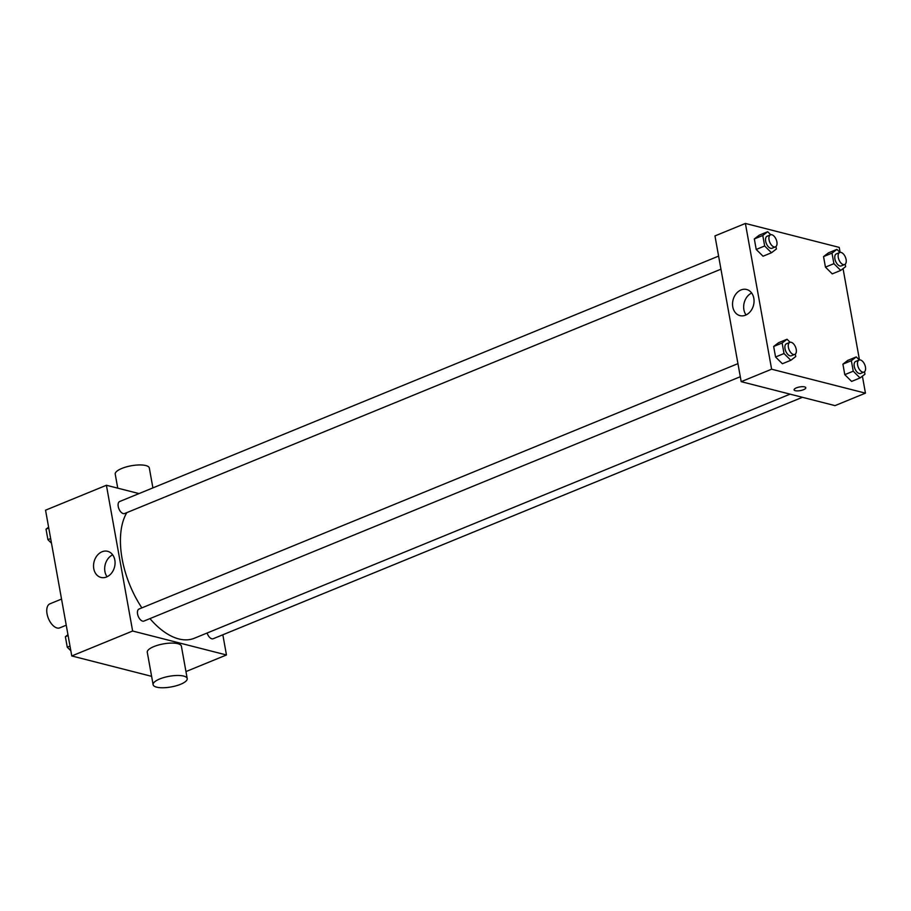 <?xml version="1.0" encoding="UTF-8"?>
<svg xmlns="http://www.w3.org/2000/svg" width="911" height="911" viewBox="0 0 911 911"><rect width="100%" height="100%" fill="white"/><g stroke="black" fill="none" stroke-linecap="round" stroke-linejoin="round"><path stroke-width="1.37" d="M61.538 599.062L49.934 603.811A12.993 6.969 67.7 0 0 47.6 616.166A12.993 6.969 67.7 0 0 57.051 627.975A12.993 6.969 67.7 0 0 59.796 627.85L66.241 625.208M151.613 676.338L71.775 655.954L45.55 510.194L106.405 485.267L139.007 493.58M222.831 634.773L226.463 654.975L185.958 671.566M149.939 618.615A73.62 39.526 67.7 0 0 178.818 638.941A73.62 39.526 67.7 0 0 194.35 638.247L790.076 394.144M126.823 512.62A73.62 39.526 67.7 0 0 141.865 607.876M226.463 654.975L132.63 631.016L106.405 485.267M718.597 256.105L119.683 501.505A6.491 3.485 67.7 0 0 118.51 507.678A6.491 3.485 67.7 0 0 123.236 513.588A6.491 3.485 67.7 0 0 124.613 513.531L720.954 269.178M207.127 633.008A6.491 3.485 67.7 0 0 211.819 638.793A6.491 3.485 67.7 0 0 213.185 638.736L802.42 397.298M740.301 376.721L143.961 621.063A6.491 3.485 -112.3 0 1 138.267 616.371A6.491 3.485 -112.3 0 1 139.03 609.038L737.944 363.637M132.63 631.016L71.775 655.954M106.576 576.982A13.483 10.568 104.3 0 1 100.973 577.437A13.483 10.568 104.3 0 1 94.061 561.768A13.483 10.568 104.3 0 1 107.635 551.314A13.483 10.568 104.3 0 1 115.059 563.499A13.483 10.568 104.3 0 1 106.576 576.982M153.116 684.685L147.286 652.299A17.32 5.409 -10.2 0 1 158.377 645.045A17.32 5.409 -10.2 0 1 177.861 643.69A17.32 5.409 -10.2 0 1 181.38 646.161L187.21 678.547A17.32 5.409 -10.2 0 1 171.12 686.951A17.32 5.409 -10.2 0 1 153.116 684.685A17.32 5.409 -10.2 0 1 164.208 677.442A17.32 5.409 -10.2 0 1 183.68 676.076A17.32 5.409 -10.2 0 1 187.21 678.547M152.9 487.886L149.324 468.015A17.32 5.409 169.8 0 0 131.321 465.76A17.32 5.409 169.8 0 0 115.23 474.153L117.747 488.159M107.077 576.765A13.483 10.568 104.3 0 1 112.668 554.833M862.398 376.163L865.45 393.153L835.023 405.623L741.19 381.663L714.964 235.915L745.392 223.446L839.225 247.393L840.124 252.393M843.051 268.631L859.472 359.925M775.956 246.539L776.4 248.988L771.48 252.746L763.031 256.219L756.221 249.455L754.319 238.944L759.239 235.175L767.688 231.713L770.763 234.753M864.528 371.745L864.972 374.193L860.052 377.951L851.603 381.424L844.793 374.66L842.903 364.149L847.822 360.38L856.272 356.918L859.335 359.959M865.45 393.153L771.617 369.206L745.392 223.446M845.18 264.201L845.624 266.661L840.705 270.419L832.255 273.881L825.446 267.128L823.544 256.606L828.463 252.848L836.924 249.386L839.988 252.427M795.303 354.072L795.747 356.52L790.828 360.289L782.378 363.751L775.568 356.998L773.667 346.476L778.586 342.707L787.047 339.245L790.11 342.285M771.617 369.206L741.19 381.663M745.562 315.16A13.483 10.568 104.3 0 1 739.96 315.627A13.483 10.568 104.3 0 1 733.059 299.947A13.483 10.568 104.3 0 1 746.633 289.493A13.483 10.568 104.3 0 1 754.046 301.678A13.483 10.568 104.3 0 1 745.562 315.16M804.584 386.89A5.956 1.856 -10.2 0 1 805.802 387.744A5.956 1.856 -10.2 0 1 800.268 390.625A5.956 1.856 -10.2 0 1 794.085 389.851A5.956 1.856 -10.2 0 1 797.888 387.357A5.956 1.856 -10.2 0 1 804.584 386.89M805.802 387.744A5.956 1.856 -10.2 0 1 800.268 390.625A5.956 1.856 -10.2 0 1 794.085 389.851M746.063 314.944A13.483 10.568 104.3 0 1 751.655 293.012M790.828 360.289L784.018 353.536L782.128 343.014L787.047 339.245M789.848 342.377L786.478 343.754A6.491 3.485 67.7 0 0 785.305 349.938A6.491 3.485 67.7 0 0 790.031 355.837A6.491 3.485 67.7 0 0 791.397 355.78L794.779 354.39A6.491 3.485 67.7 0 0 795.542 347.057A6.491 3.485 67.7 0 0 789.848 342.377A6.491 3.485 67.7 0 0 788.687 348.549A6.491 3.485 67.7 0 0 793.413 354.459A6.491 3.485 67.7 0 0 794.779 354.39M782.378 363.751L775.568 356.998L773.667 346.476L778.586 342.707M784.018 353.536L775.568 356.998M782.128 343.014L773.667 346.476M771.48 252.746L764.671 245.993L762.78 235.471L767.688 231.713M770.501 234.833L767.119 236.222A6.491 3.485 67.7 0 0 765.957 242.394A6.491 3.485 67.7 0 0 770.683 248.304A6.491 3.485 67.7 0 0 772.05 248.247L775.432 246.858A6.491 3.485 67.7 0 0 776.195 239.525A6.491 3.485 67.7 0 0 770.501 234.833A6.491 3.485 67.7 0 0 769.339 241.016A6.491 3.485 67.7 0 0 774.065 246.915A6.491 3.485 67.7 0 0 775.432 246.858M763.031 256.219L756.221 249.455L754.319 238.944L759.239 235.175M764.671 245.993L756.221 249.455M762.78 235.471L754.319 238.944M860.052 377.951L853.243 371.198L851.352 360.676L856.272 356.918M859.084 360.039L855.702 361.428A6.491 3.485 67.7 0 0 854.529 367.6A6.491 3.485 67.7 0 0 859.255 373.51A6.491 3.485 67.7 0 0 860.622 373.453L864.004 372.064A6.491 3.485 67.7 0 0 864.767 364.73A6.491 3.485 67.7 0 0 859.084 360.039A6.491 3.485 67.7 0 0 857.911 366.222A6.491 3.485 67.7 0 0 862.637 372.121A6.491 3.485 67.7 0 0 864.004 372.064M851.603 381.424L844.793 374.66L842.903 364.149L847.822 360.38M853.243 371.198L844.793 374.66M851.352 360.676L842.903 364.149M840.705 270.419L833.895 263.666L832.005 253.144L836.924 249.386M839.726 252.506L836.355 253.896A6.491 3.485 67.7 0 0 835.182 260.068A6.491 3.485 67.7 0 0 839.908 265.978A6.491 3.485 67.7 0 0 841.274 265.91L844.656 264.532A6.491 3.485 67.7 0 0 845.419 257.198A6.491 3.485 67.7 0 0 839.726 252.506A6.491 3.485 67.7 0 0 838.564 258.678A6.491 3.485 67.7 0 0 843.29 264.589A6.491 3.485 67.7 0 0 844.656 264.532M832.255 273.881L825.446 267.128L823.544 256.606L828.463 252.848M833.895 263.666L825.446 267.128M832.005 253.144L823.544 256.606M70.842 650.75L67.266 647.209L65.376 636.698L67.949 634.716M69.999 646.093L67.266 647.209M68.109 635.571L65.376 636.698M51.494 543.218L47.919 539.676L46.028 529.154L48.602 527.184M50.652 538.56L47.919 539.676M48.761 528.038L46.028 529.154"/></g></svg>
